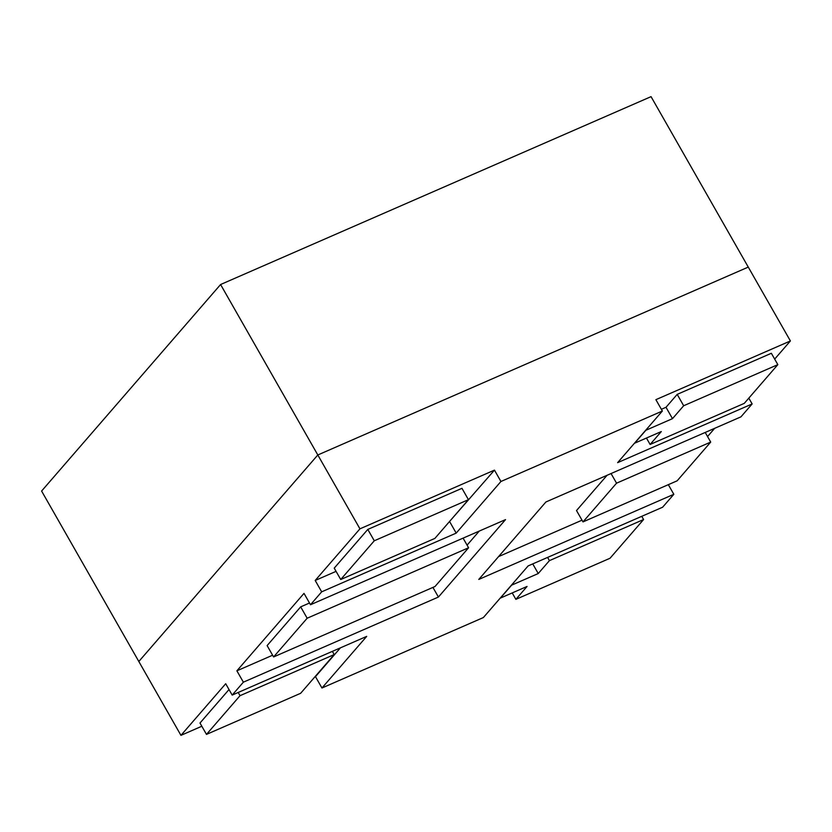 <?xml version="1.0" encoding="UTF-8"?>
<svg xmlns="http://www.w3.org/2000/svg" width="832" height="832" viewBox="0 0 832 832"><rect width="100%" height="100%" fill="white"/><g stroke="black" fill="none" stroke-linecap="round" stroke-linejoin="round"><path stroke-width="1.25" d="M774.675 359.102L790.4 340.954L655.886 399.672L662.366 411.029L617.614 462.665L752.138 403.946L740.948 416.853L545.896 501.987L478.774 579.436L673.826 494.302L662.636 507.208L528.122 565.916L483.371 617.552L321.953 688.002L366.704 636.376L232.18 695.094L243.37 682.178L438.422 597.043L505.544 519.605L310.492 604.739L321.672 591.833L456.196 533.114L500.937 481.489L662.366 411.029M777.837 364.645L683.675 405.746L672.485 418.652L645.85 430.279L634.66 443.186L661.305 431.558L650.114 444.465L744.276 403.364L777.837 364.645L771.358 353.278L677.196 394.378L666.006 407.285L661.378 409.302M272.615 655.221L236.881 670.821L304.002 593.372L310.492 604.739M479.274 531.066L467.085 545.137M309.504 603.013L300.674 606.861L267.114 645.59L273.603 656.947L435.022 586.498L468.582 547.768L307.164 618.228L300.674 606.861M336.076 571.355L315.193 580.466L359.944 528.84L494.458 470.122L449.072 522.028M468.447 499.678L461.958 488.322L367.796 529.422L334.235 568.142L340.725 579.509L434.886 538.408L468.447 499.678L374.286 540.779L367.796 529.422M707.554 436.54L714.678 428.314M498.555 556.608L582.005 520.187M607.069 475.29L576.514 510.546L582.993 521.903L677.154 480.813L710.715 442.083L616.554 483.184L611.052 473.543M220.584 284.523L317.814 454.979L138.819 661.492L317.814 454.979L748.27 267.093L651.05 96.647L220.584 284.523L41.6 491.046L180.95 735.353L201.833 726.242M314.829 676.926L315.474 676.645L321.953 688.002M494.458 470.122L500.937 481.489M359.944 528.84L317.814 454.979L748.27 267.093L790.4 340.954M668.325 484.661L673.826 494.302M748.81 398.122L752.138 403.946M315.193 580.466L321.672 591.833M232.18 695.094L225.701 683.727L180.95 735.353M236.881 670.821L243.37 682.178M449.717 521.758L456.196 533.114M315.474 676.645L340.434 647.837M206.482 734.396L240.042 695.677L334.204 654.576L300.643 693.295L206.482 734.396L199.992 723.029L229.018 689.541M432.921 587.413L438.422 597.043M643.594 519.532L610.033 558.251L515.871 599.352L527.062 586.446L500.427 598.073L511.607 585.166L538.242 573.539L549.432 560.633L643.594 519.532L641.763 516.318M515.871 599.352L512.21 592.925M538.242 573.539L532.75 563.898M549.432 560.633L547.602 557.419M710.715 442.083L705.214 432.453M616.554 483.184L582.993 521.903M374.286 540.779L340.725 579.509M240.042 695.677L238.202 692.463M334.204 654.576L332.374 651.362M468.582 547.768L463.081 538.138M307.164 618.228L273.603 656.947M683.675 405.746L677.196 394.378M672.485 418.652L666.006 407.285M650.114 444.465L646.443 438.038"/></g></svg>
